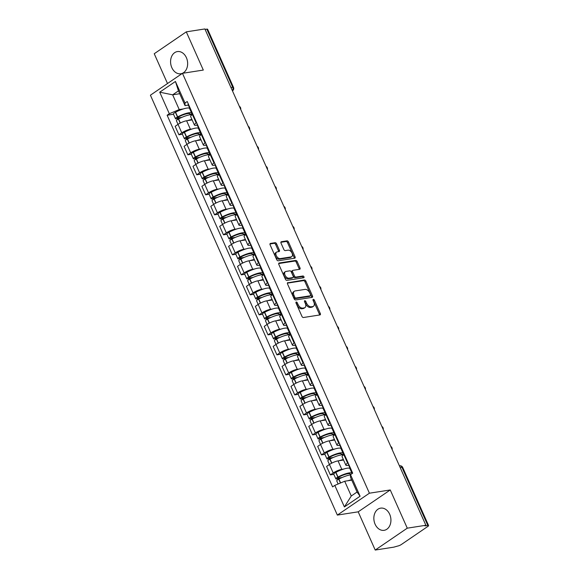 <?xml version="1.0" encoding="UTF-8"?>
<svg xmlns="http://www.w3.org/2000/svg" width="579" height="579" viewBox="0 0 579 579"><rect width="100%" height="100%" fill="white"/><g stroke="black" fill="none" stroke-linecap="round" stroke-linejoin="round"><path stroke-width="0.87" d="M296.26 302.035A0.992 0.615 55.7 0 0 296.093 302.1A0.992 0.615 55.7 0 0 296.014 303.02L301.963 316.395A1.411 0.876 55.7 0 0 303.447 317.509L319.955 314.933A1.411 0.876 55.7 0 0 320.194 314.838A1.411 0.876 55.7 0 0 320.317 313.529L314.361 300.154A0.992 0.615 55.7 0 0 313.326 299.372A0.992 0.615 55.7 0 0 313.159 299.437A0.992 0.615 55.7 0 0 313.073 300.356L313.847 302.086A4.523 2.794 55.7 0 1 313.456 306.277A4.523 2.794 55.7 0 1 312.703 306.573L311.328 306.79A4.523 2.794 55.7 0 1 306.595 303.215L305.828 301.485A0.992 0.615 55.7 0 0 304.793 300.704A0.992 0.615 55.7 0 0 304.626 300.769A0.992 0.615 55.7 0 0 304.54 301.688L305.314 303.418A4.523 2.794 55.7 0 1 304.93 307.608A4.523 2.794 55.7 0 1 304.17 307.905L302.795 308.115A4.523 2.794 55.7 0 1 298.069 304.547L297.295 302.817A0.992 0.615 55.7 0 0 296.26 302.035M171.825 67.642A11.233 8.468 -98.9 0 0 180.843 73.765A11.233 8.468 -98.9 0 0 186.402 57.69A11.233 8.468 -98.9 0 0 177.384 51.574A11.233 8.468 -98.9 0 0 171.825 67.642M375.098 524.205A11.233 8.468 -98.9 0 0 384.123 530.328A11.233 8.468 -98.9 0 0 389.681 514.261A11.233 8.468 -98.9 0 0 380.656 508.138A11.233 8.468 -98.9 0 0 375.098 524.205M276.574 243.817A1.411 0.876 55.7 0 0 275.09 242.702L270.458 243.426A1.411 0.876 55.7 0 0 270.227 243.52A1.411 0.876 55.7 0 0 270.103 244.83L276.719 259.682A1.411 0.876 55.7 0 0 278.195 260.796L294.711 258.22A1.411 0.876 55.7 0 0 294.943 258.133A1.411 0.876 55.7 0 0 295.066 256.823L288.451 241.964A1.411 0.876 55.7 0 0 286.974 240.85L281.38 241.725A1.411 0.876 55.7 0 0 281.141 241.812A1.411 0.876 55.7 0 0 281.018 243.122L283.848 249.484A1.411 0.876 55.7 0 0 285.331 250.598L288.103 250.164A3.778 2.338 55.7 0 1 291.816 252.676A3.778 2.338 55.7 0 1 291.736 256.656A3.778 2.338 55.7 0 1 291.099 256.902L280.229 258.596A3.778 2.338 55.7 0 1 276.516 256.084A3.778 2.338 55.7 0 1 276.603 252.104A3.778 2.338 55.7 0 1 277.232 251.858L279.042 251.576A1.411 0.876 55.7 0 0 279.281 251.489A1.411 0.876 55.7 0 0 279.404 250.179L276.574 243.817L275.633 244.454A1.411 0.876 55.7 0 0 274.156 243.339L269.959 243.998M390.253 489.957L358.198 511.829L375.214 550.05L407.269 528.171L390.253 489.957L369.409 493.207L182.465 73.316L203.309 70.066L186.293 31.852L204.886 28.95L425.869 525.269L424.928 525.906L427.83 525.457L401.964 467.362A2.881 2.171 -98.9 0 0 399.648 465.791L399.401 465.827M407.269 528.171L425.869 525.269M287.893 282.574A1.411 0.876 55.7 0 0 287.654 282.668A1.411 0.876 55.7 0 0 287.531 283.978L294.146 298.829A1.411 0.876 55.7 0 0 295.623 299.951L312.139 297.374A1.411 0.876 55.7 0 0 312.378 297.28A1.411 0.876 55.7 0 0 312.494 295.97L305.878 281.119A1.411 0.876 55.7 0 0 304.402 279.997L287.481 282.856M285.433 279.259L278.817 264.4A1.411 0.876 55.7 0 1 278.94 263.09A1.411 0.876 55.7 0 1 279.172 263.004L295.688 260.427A1.411 0.876 55.7 0 1 297.165 261.542L299.994 267.896A1.411 0.876 55.7 0 1 299.879 269.206A1.411 0.876 55.7 0 1 299.64 269.3L292.945 270.342A1.411 0.876 55.7 0 0 292.706 270.436A1.411 0.876 55.7 0 0 292.583 271.746L294.465 275.966A1.411 0.876 55.7 0 0 295.941 277.08L302.911 275.995A0.992 0.615 55.7 0 1 303.888 276.646A0.992 0.615 55.7 0 1 303.866 277.688A0.992 0.615 55.7 0 1 303.7 277.754L286.909 280.374A1.411 0.876 55.7 0 1 285.433 279.259M375.214 550.05L393.814 547.148L397.643 546.062A2.881 0.637 156 0 0 401.385 544.492L427.83 526.441A2.881 0.637 156 0 0 428.59 525.558A2.881 0.637 156 0 0 427.83 525.457M358.198 511.829L337.354 515.086L150.41 95.195L182.465 73.316M186.293 31.852L154.238 53.731L167.505 83.528M205.096 29.413L206.855 29.138A2.881 0.637 -24 0 1 207.615 29.239L233.482 87.335A2.881 0.637 156 0 0 232.715 87.234L206.855 29.138M348.696 465.219L347.603 465.393A6.622 1.469 -24 0 1 345.851 465.147A6.622 1.469 -24 0 1 347.603 463.128L348.073 462.802M343.564 460.016L338.042 460.884A6.622 1.469 156 0 0 329.444 464.488L333.207 472.949A6.622 1.469 -24 0 1 341.805 469.345L343.665 469.055M349.246 468.187L349.962 468.071M333.207 472.949L330.363 474.896L333.837 474.353M344.31 454.341L343.832 454.66A6.622 1.469 156 0 0 342.08 456.686L345.851 465.147M329.444 464.488L326.592 466.428L330.363 474.896M339.786 445.215L338.693 445.381A6.622 1.469 -24 0 1 336.942 445.142A6.622 1.469 -24 0 1 338.693 443.123L339.171 442.797M324.928 454.349L321.454 454.891L324.305 452.944A6.622 1.469 -24 0 1 332.903 449.34L334.756 449.051M340.336 448.182L341.053 448.066M335.4 434.33L334.923 434.655A6.622 1.469 156 0 0 333.171 436.682L336.942 445.142M334.655 440.011L329.133 440.872A6.622 1.469 156 0 0 320.534 444.477L317.683 446.423L321.454 454.891M330.877 425.21L329.784 425.377A6.622 1.469 -24 0 1 328.032 425.138A6.622 1.469 -24 0 1 329.784 423.111L330.262 422.793M316.025 434.337L312.544 434.88L315.396 432.94A6.622 1.469 -24 0 1 323.994 429.329L325.847 429.039M331.427 428.171L332.151 428.062M326.491 414.325L326.02 414.651A6.622 1.469 156 0 0 324.269 416.67L328.032 425.138M325.753 420.007L320.223 420.868A6.622 1.469 156 0 0 311.625 424.472L308.773 426.419L312.544 434.88M321.967 405.199L320.882 405.372A6.622 1.469 -24 0 1 319.13 405.134A6.622 1.469 -24 0 1 320.882 403.107L321.352 402.781M307.116 414.332L303.635 414.875L306.486 412.928A6.622 1.469 -24 0 1 315.085 409.324L316.937 409.035M322.517 408.166L323.241 408.05M317.582 394.321L317.111 394.639A6.622 1.469 156 0 0 315.36 396.666L319.13 405.134M316.843 400.002L311.314 400.863A6.622 1.469 156 0 0 302.716 404.468L299.871 406.407L303.635 414.875M313.065 385.194L311.972 385.361A6.622 1.469 -24 0 1 310.221 385.122A6.622 1.469 -24 0 1 311.972 383.103L312.443 382.777M298.207 394.328L294.733 394.871L297.577 392.924A6.622 1.469 -24 0 1 306.175 389.32L308.035 389.03M313.615 388.162L314.332 388.046M308.679 374.309L308.202 374.635A6.622 1.469 156 0 0 306.45 376.661L310.221 385.122M307.934 379.99L302.412 380.852A6.622 1.469 156 0 0 293.814 384.456L290.962 386.403L294.733 394.871M304.156 365.19L303.063 365.356A6.622 1.469 -24 0 1 301.312 365.117A6.622 1.469 -24 0 1 303.063 363.091L303.534 362.772M289.297 374.316L285.823 374.859L288.675 372.919A6.622 1.469 -24 0 1 297.273 369.315L299.126 369.026M304.706 368.15L305.423 368.041M299.77 354.305L299.292 354.63A6.622 1.469 156 0 0 297.541 356.65L301.312 365.117M299.025 359.986L293.502 360.847A6.622 1.469 156 0 0 284.904 364.452L282.053 366.398L285.823 374.859M295.247 345.178L294.154 345.352A6.622 1.469 -24 0 1 292.402 345.113A6.622 1.469 -24 0 1 294.154 343.086L294.631 342.761M280.395 354.312L276.914 354.855L279.766 352.908A6.622 1.469 -24 0 1 288.364 349.303L290.217 349.014M295.797 348.145L296.52 348.03M290.861 334.3L290.39 334.626A6.622 1.469 156 0 0 288.639 336.645L292.402 345.113M290.122 339.982L284.593 340.843A6.622 1.469 156 0 0 275.995 344.447L273.143 346.394L276.914 354.855M286.337 325.174L285.252 325.34A6.622 1.469 -24 0 1 283.5 325.101A6.622 1.469 -24 0 1 285.252 323.082L285.722 322.756M271.486 334.307L268.005 334.85L270.856 332.903A6.622 1.469 -24 0 1 279.454 329.299L281.307 329.01M286.887 328.141L287.611 328.025M281.951 314.296L281.481 314.614A6.622 1.469 156 0 0 279.729 316.641L283.5 325.101M281.213 319.97L275.684 320.831A6.622 1.469 156 0 0 267.085 324.435L264.241 326.382L268.005 334.85M277.435 305.169L276.342 305.336A6.622 1.469 -24 0 1 274.591 305.097A6.622 1.469 -24 0 1 276.342 303.07L276.813 302.752M262.577 314.296L259.103 314.838L261.947 312.899A6.622 1.469 -24 0 1 270.545 309.295L272.405 309.005M277.985 308.129L278.702 308.021M273.049 294.284L272.571 294.61A6.622 1.469 156 0 0 270.82 296.629L274.591 305.097M272.304 299.965L266.781 300.827A6.622 1.469 156 0 0 258.183 304.431L255.332 306.378L259.103 314.838M268.526 285.158L267.433 285.331A6.622 1.469 -24 0 1 265.681 285.092A6.622 1.469 -24 0 1 267.433 283.066L267.903 282.74M253.667 294.291L250.193 294.834L253.045 292.887A6.622 1.469 -24 0 1 261.643 289.283L263.496 288.993M269.076 288.125L269.792 288.016M264.14 274.28L263.662 274.605A6.622 1.469 156 0 0 261.911 276.624L265.681 285.092M263.394 279.961L257.872 280.822A6.622 1.469 156 0 0 249.274 284.427L246.422 286.373L250.193 294.834M259.616 265.153L258.524 265.327A6.622 1.469 -24 0 1 256.772 265.081A6.622 1.469 -24 0 1 258.524 263.061L259.001 262.736M244.765 274.287L241.284 274.83L244.135 272.883A6.622 1.469 -24 0 1 252.733 269.278L254.586 268.989M260.166 268.12L260.89 268.005M255.23 254.275L254.76 254.594A6.622 1.469 156 0 0 253.009 256.62L256.772 265.081M254.492 259.949L248.963 260.811A6.622 1.469 156 0 0 240.365 264.415L237.513 266.362L241.284 274.83M250.707 245.149L249.621 245.315A6.622 1.469 -24 0 1 247.87 245.076A6.622 1.469 -24 0 1 249.614 243.05L250.092 242.731M235.856 254.275L232.374 254.818L235.226 252.878A6.622 1.469 -24 0 1 243.824 249.274L245.677 248.984M251.257 248.109L251.981 248M246.321 234.263L245.851 234.589A6.622 1.469 156 0 0 244.099 236.608L247.87 245.076M245.583 239.945L240.053 240.806A6.622 1.469 156 0 0 231.455 244.41L228.611 246.357L232.374 254.818M241.805 225.137L240.712 225.311A6.622 1.469 -24 0 1 238.961 225.072A6.622 1.469 -24 0 1 240.712 223.045L241.182 222.72M226.946 234.271L223.465 234.813L226.317 232.867A6.622 1.469 -24 0 1 234.915 229.262L236.775 228.973M242.355 228.104L243.071 227.996M237.419 214.259L236.941 214.585A6.622 1.469 156 0 0 235.19 216.604L238.961 225.072M236.673 219.94L231.151 220.802A6.622 1.469 156 0 0 222.553 224.406L219.702 226.353L223.465 234.813M232.896 205.132L231.803 205.306A6.622 1.469 -24 0 1 230.051 205.06A6.622 1.469 -24 0 1 231.803 203.041L232.273 202.715M218.037 214.266L214.563 214.809L217.414 212.862A6.622 1.469 -24 0 1 226.013 209.258L227.865 208.968M233.446 208.1L234.162 207.984M228.51 194.254L228.032 194.573A6.622 1.469 156 0 0 226.28 196.599L230.051 205.06M227.764 199.929L222.242 200.79A6.622 1.469 156 0 0 213.644 204.394L210.792 206.341L214.563 214.809M223.986 185.128L222.893 185.294A6.622 1.469 -24 0 1 221.142 185.056A6.622 1.469 -24 0 1 222.893 183.029L223.371 182.711M209.135 194.262L205.654 194.797L208.505 192.858A6.622 1.469 -24 0 1 217.103 189.253L218.956 188.964M224.536 188.088L225.26 187.98M219.6 174.243L219.13 174.569A6.622 1.469 156 0 0 217.378 176.595L221.142 185.056M218.862 179.924L213.333 180.786A6.622 1.469 156 0 0 204.734 184.39L201.883 186.337L205.654 194.797M215.077 165.116L213.991 165.29A6.622 1.469 -24 0 1 212.24 165.051A6.622 1.469 -24 0 1 213.984 163.025L214.462 162.699M200.225 174.25L196.744 174.793L199.596 172.846A6.622 1.469 -24 0 1 208.194 169.242L210.047 168.952M215.627 168.084L216.351 167.975M210.691 154.238L210.22 154.564A6.622 1.469 156 0 0 208.469 156.583L212.24 165.051M209.953 159.92L204.423 160.781A6.622 1.469 156 0 0 195.825 164.385L192.981 166.332L196.744 174.793M206.175 145.112L205.082 145.286A6.622 1.469 -24 0 1 203.33 145.04A6.622 1.469 -24 0 1 205.082 143.02L205.552 142.695M191.316 154.246L187.835 154.788L190.686 152.842A6.622 1.469 -24 0 1 199.285 149.237L201.145 148.948M206.717 148.079L207.441 147.963M201.782 134.234L201.311 134.552A6.622 1.469 156 0 0 199.56 136.579L203.33 145.04M201.043 139.908L195.521 140.769A6.622 1.469 156 0 0 186.923 144.381L184.071 146.321L187.835 154.788M197.265 125.107L196.172 125.274A6.622 1.469 -24 0 1 194.421 125.035A6.622 1.469 -24 0 1 196.172 123.016L196.643 122.69M182.407 134.241L178.933 134.784L181.784 132.837A6.622 1.469 -24 0 1 190.382 129.233L192.235 128.943M197.815 128.068L198.532 127.959M192.879 114.222L192.402 114.548A6.622 1.469 156 0 0 190.65 116.574L194.421 125.035M192.134 119.904L186.612 120.765A6.622 1.469 156 0 0 178.014 124.369L175.162 126.316L178.933 134.784M351.764 480.136L344.7 481.236L351.272 495.986L357.062 492.034L350.498 477.284L350.498 474.671L352.691 473.173L187.22 101.513L185.019 103.011L185.019 105.617L178.455 90.874L172.665 94.826L179.229 109.576L183.326 108.932M350.498 474.671L360.087 496.217L344.389 506.936L334.8 485.39L344.7 481.236M179.229 109.576L169.321 113.73L167.128 115.228L332.599 486.888L334.8 485.39M169.321 113.73L159.732 92.184L175.43 81.465L185.019 103.011M369.409 493.207L337.354 515.086M179.729 93.726L172.665 94.826L159.732 92.184M188.356 105.096L185.019 105.617M188.906 108.063L189.63 107.955M173.505 114.229L167.128 115.228M360.087 496.217L357.062 492.034M344.389 506.936L351.272 495.986M178.455 90.874L175.43 81.465M295.97 302.926A0.992 0.615 55.7 0 1 296.361 303.454L297.128 305.184A4.523 2.794 55.7 0 0 301.862 308.759L302.795 308.115M304.93 307.608L303.989 308.245A4.523 2.794 55.7 0 1 303.237 308.542L301.862 308.759M313.456 306.277L312.522 306.921A4.523 2.794 55.7 0 1 311.77 307.21L310.395 307.427A4.523 2.794 55.7 0 1 305.661 303.852L304.894 302.122A0.992 0.615 55.7 0 0 304.503 301.594M319.528 314.998A1.411 0.876 55.7 0 0 319.376 314.165L313.427 300.791A0.992 0.615 55.7 0 0 313.036 300.262M311.705 297.44A1.411 0.876 55.7 0 0 311.56 296.607L304.945 281.756A1.411 0.876 55.7 0 0 303.468 280.641L287.387 283.145M294.812 297.244A0.992 0.615 55.7 0 0 295.847 298.026L310.344 295.768A0.992 0.615 55.7 0 0 310.51 295.703A0.992 0.615 55.7 0 0 310.597 294.783L309.779 292.96A4.523 2.794 55.7 0 0 305.053 289.391L295.145 290.933A4.523 2.794 55.7 0 0 294.385 291.23A4.523 2.794 55.7 0 0 294.002 295.42L294.812 297.244L293.879 297.881A0.992 0.615 55.7 0 0 294.914 298.663L295.847 298.026M309.693 296.209A0.992 0.615 55.7 0 1 309.577 296.339A0.992 0.615 55.7 0 1 309.41 296.405L294.914 298.663M294.385 291.23L293.452 291.867A4.523 2.794 55.7 0 0 293.068 296.057L294.002 295.42M293.879 297.881L293.068 296.057M278.673 263.568L294.754 261.064L295.688 260.427M299.213 269.365A1.411 0.876 55.7 0 0 299.061 268.533L296.231 262.178A1.411 0.876 55.7 0 0 294.754 261.064M292.011 270.979A1.411 0.876 55.7 0 0 291.773 271.073A1.411 0.876 55.7 0 0 291.65 272.383L293.531 276.603A1.411 0.876 55.7 0 0 295.008 277.717L301.977 276.632L302.911 275.995M303.121 277.84A0.992 0.615 55.7 0 0 301.977 276.632M285.99 271.428A3.778 2.338 55.7 0 0 285.36 271.674A3.778 2.338 55.7 0 0 285.281 275.655A3.778 2.338 55.7 0 0 288.993 278.166L292.822 277.565A1.411 0.876 55.7 0 0 293.061 277.471A1.411 0.876 55.7 0 0 293.177 276.161L291.302 271.949A1.411 0.876 55.7 0 0 289.826 270.827L285.99 271.428M285.36 271.674L284.427 272.311A3.778 2.338 55.7 0 0 284.34 276.292A3.778 2.338 55.7 0 0 288.06 278.803L288.993 278.166M292.294 277.927A1.411 0.876 55.7 0 1 292.127 278.115A1.411 0.876 55.7 0 1 291.888 278.202L288.06 278.803M278.615 251.648A1.411 0.876 55.7 0 0 278.463 250.816L275.633 244.454M276.603 252.104L275.669 252.741A3.778 2.338 55.7 0 0 275.582 256.721A3.778 2.338 55.7 0 0 279.295 259.233L280.229 258.596M291.736 256.656L290.803 257.293A3.778 2.338 55.7 0 1 290.166 257.539L279.295 259.233M294.277 258.292A1.411 0.876 55.7 0 0 294.132 257.46L287.517 242.601A1.411 0.876 55.7 0 0 286.04 241.486L280.873 242.297M342.175 477.487L338.013 478.138A1.766 0.391 -24 0 1 337.543 478.073A1.766 0.391 -24 0 1 338.505 477.234L338.679 477.139A9.069 2.012 -24 0 1 347.892 473.745A9.069 2.012 -24 0 1 350.295 474.071A9.069 2.012 -24 0 1 350.309 474.447L350.983 474.346M352.198 473.513L352.046 473.535A10.943 2.425 156 0 0 352.003 473.311L349.919 468.628A10.943 2.425 156 0 0 347.024 468.23A10.943 2.425 156 0 0 335.914 472.334L335.74 472.428A3.633 0.803 156 0 0 333.75 474.15L335.834 478.833A3.633 0.803 156 0 0 336.797 478.963L340.112 478.449M352.003 473.311A10.943 2.425 156 0 0 349.108 472.913A10.943 2.425 156 0 0 337.998 477.016L337.825 477.11A3.633 0.803 156 0 0 335.834 478.833M338.129 483.993L336.746 480.888A3.633 0.803 -24 0 1 338.737 479.159L338.91 479.065A10.943 2.425 -24 0 1 350.02 474.961A10.943 2.425 -24 0 1 350.498 474.896M351.591 479.738A10.943 2.425 156 0 0 347.943 480.736M352.343 473.419L351.518 471.567A10.943 2.425 -24 0 1 351.634 470.792M350.715 468.737A10.943 2.425 156 0 0 350.606 469.518A10.943 2.425 156 0 0 351.258 469.953M348.63 464.061A10.943 2.425 156 0 0 348.522 464.836L350.606 469.518M350.02 473.81L350.309 474.447M333.265 457.482L329.104 458.134A1.766 0.391 -24 0 1 328.633 458.069A1.766 0.391 -24 0 1 329.603 457.229L329.777 457.135A9.069 2.012 -24 0 1 338.983 453.733A9.069 2.012 -24 0 1 341.386 454.066A9.069 2.012 -24 0 1 341.4 454.443L343.731 454.081M343.463 453.48L343.144 453.531A10.943 2.425 156 0 0 343.094 453.306L341.009 448.624A10.943 2.425 156 0 0 338.114 448.226A10.943 2.425 156 0 0 327.005 452.329L326.831 452.423A3.633 0.803 156 0 0 324.841 454.146L326.925 458.829A3.633 0.803 156 0 0 327.888 458.959L331.202 458.445M343.094 453.306A10.943 2.425 156 0 0 340.199 452.908A10.943 2.425 156 0 0 329.089 457.012L328.915 457.099A3.633 0.803 156 0 0 326.925 458.829M329.444 464.481L327.837 460.877A3.633 0.803 -24 0 1 329.827 459.154L330.001 459.06A10.943 2.425 -24 0 1 341.111 454.956A10.943 2.425 -24 0 1 343.441 454.942M343.383 459.61A10.943 2.425 156 0 0 343.195 459.639A10.943 2.425 156 0 0 339.033 460.725M343.955 454.58L342.609 451.562A10.943 2.425 -24 0 1 342.725 450.788M341.813 448.732A10.943 2.425 156 0 0 341.697 449.514A10.943 2.425 156 0 0 342.348 449.948M339.728 444.05A10.943 2.425 156 0 0 339.612 444.831L341.697 449.514M341.118 453.798L341.4 454.443M324.356 437.478L320.194 438.122A1.766 0.391 -24 0 1 319.731 438.057A1.766 0.391 -24 0 1 320.694 437.225L320.867 437.131A9.069 2.012 -24 0 1 330.081 433.729A9.069 2.012 -24 0 1 332.476 434.055A9.069 2.012 -24 0 1 332.491 434.431L334.821 434.069M334.561 433.476L334.235 433.526A10.943 2.425 156 0 0 334.184 433.295L332.1 428.612A10.943 2.425 156 0 0 329.205 428.221A10.943 2.425 156 0 0 318.095 432.318L317.922 432.412A3.633 0.803 156 0 0 315.931 434.141L318.016 438.824A3.633 0.803 156 0 0 318.978 438.954L322.3 438.433M334.184 433.295A10.943 2.425 156 0 0 331.289 432.897A10.943 2.425 156 0 0 320.18 437L320.006 437.094A3.633 0.803 156 0 0 318.016 438.824M324.305 452.944L318.935 440.872A3.633 0.803 -24 0 1 320.918 439.15L321.092 439.056A10.943 2.425 -24 0 1 332.208 434.952A10.943 2.425 -24 0 1 334.532 434.938M334.474 439.606A10.943 2.425 156 0 0 334.293 439.635A10.943 2.425 156 0 0 330.124 440.72M335.046 434.576L333.707 431.558A10.943 2.425 -24 0 1 333.815 430.776M332.903 428.728A10.943 2.425 156 0 0 332.787 429.502A10.943 2.425 156 0 0 333.446 429.944M330.819 424.045A10.943 2.425 156 0 0 330.703 424.82L332.787 429.502M332.208 433.794L332.491 434.431M315.446 417.466L311.285 418.118A1.766 0.391 -24 0 1 310.822 418.052A1.766 0.391 -24 0 1 311.784 417.213L311.958 417.126A9.069 2.012 -24 0 1 321.171 413.724A9.069 2.012 -24 0 1 323.567 414.05A9.069 2.012 -24 0 1 323.581 414.426L325.919 414.065M325.651 413.464L325.326 413.515A10.943 2.425 156 0 0 325.282 413.29L323.198 408.608A10.943 2.425 156 0 0 320.303 408.209A10.943 2.425 156 0 0 309.193 412.313L309.012 412.407A3.633 0.803 156 0 0 307.029 414.13L309.114 418.812A3.633 0.803 156 0 0 310.069 418.943L313.391 418.429M325.282 413.29A10.943 2.425 156 0 0 322.387 412.892A10.943 2.425 156 0 0 311.27 416.996L311.097 417.09A3.633 0.803 156 0 0 309.114 418.812M311.632 424.472L310.026 420.868A3.633 0.803 -24 0 1 312.016 419.138L312.19 419.044A10.943 2.425 -24 0 1 323.299 414.948A10.943 2.425 -24 0 1 325.622 414.926M325.572 419.594A10.943 2.425 156 0 0 325.384 419.623A10.943 2.425 156 0 0 321.215 420.716M326.136 414.564L324.797 411.546A10.943 2.425 -24 0 1 324.906 410.772M323.994 408.716A10.943 2.425 156 0 0 323.885 409.498A10.943 2.425 156 0 0 324.537 409.932M321.91 404.041A10.943 2.425 156 0 0 321.801 404.815L323.885 409.498M323.299 413.79L323.581 414.426M306.544 397.462L302.383 398.113A1.766 0.391 -24 0 1 301.912 398.048A1.766 0.391 -24 0 1 302.875 397.208L303.049 397.114A9.069 2.012 -24 0 1 312.262 393.713A9.069 2.012 -24 0 1 314.665 394.046A9.069 2.012 -24 0 1 314.679 394.422L317.01 394.06M316.742 393.459L316.416 393.51A10.943 2.425 156 0 0 316.373 393.286L314.288 388.603A10.943 2.425 156 0 0 311.393 388.205A10.943 2.425 156 0 0 300.284 392.309L300.11 392.403A3.633 0.803 156 0 0 298.12 394.125L300.204 398.808A3.633 0.803 156 0 0 301.167 398.938L304.482 398.424M316.373 393.286A10.943 2.425 156 0 0 313.478 392.888A10.943 2.425 156 0 0 302.368 396.991L302.195 397.078A3.633 0.803 156 0 0 300.204 398.808M306.486 412.928L301.116 400.856A3.633 0.803 -24 0 1 303.106 399.134L303.28 399.04A10.943 2.425 -24 0 1 314.39 394.936A10.943 2.425 -24 0 1 316.72 394.921M316.662 399.59A10.943 2.425 156 0 0 316.474 399.619A10.943 2.425 156 0 0 312.313 400.704M317.234 394.56L315.888 391.542A10.943 2.425 -24 0 1 316.004 390.767M315.085 388.712A10.943 2.425 156 0 0 314.976 389.493A10.943 2.425 156 0 0 315.627 389.928M313 384.029A10.943 2.425 156 0 0 312.892 384.811L314.976 389.493M314.39 393.778L314.679 394.422M297.635 377.457L293.473 378.101A1.766 0.391 -24 0 1 293.003 378.036A1.766 0.391 -24 0 1 293.973 377.204L294.146 377.11A9.069 2.012 -24 0 1 303.353 373.708A9.069 2.012 -24 0 1 305.755 374.034A9.069 2.012 -24 0 1 305.77 374.418L308.1 374.048M307.833 373.455L307.514 373.506A10.943 2.425 156 0 0 307.463 373.274L305.379 368.591A10.943 2.425 156 0 0 302.484 368.201A10.943 2.425 156 0 0 291.375 372.304L291.201 372.391A3.633 0.803 156 0 0 289.211 374.121L291.295 378.804A3.633 0.803 156 0 0 292.257 378.934L295.572 378.413M307.463 373.274A10.943 2.425 156 0 0 304.568 372.876A10.943 2.425 156 0 0 293.459 376.98L293.285 377.074A3.633 0.803 156 0 0 291.295 378.804M297.577 392.924L292.207 380.852A3.633 0.803 -24 0 1 294.197 379.129L294.371 379.035A10.943 2.425 -24 0 1 305.48 374.931A10.943 2.425 -24 0 1 307.811 374.917M307.753 379.585A10.943 2.425 156 0 0 307.565 379.614A10.943 2.425 156 0 0 303.403 380.7M308.325 374.555L306.979 371.537A10.943 2.425 -24 0 1 307.094 370.755M306.182 368.707A10.943 2.425 156 0 0 306.067 369.482A10.943 2.425 156 0 0 306.718 369.923M304.098 364.025A10.943 2.425 156 0 0 303.982 364.806L306.067 369.482M305.488 373.773L305.77 374.418M288.726 357.446L284.564 358.097A1.766 0.391 -24 0 1 284.101 358.032A1.766 0.391 -24 0 1 285.063 357.192L285.237 357.105A9.069 2.012 -24 0 1 294.45 353.704A9.069 2.012 -24 0 1 296.846 354.03A9.069 2.012 -24 0 1 296.861 354.406L299.191 354.044M298.93 353.443L298.605 353.494A10.943 2.425 156 0 0 298.554 353.27L296.47 348.587A10.943 2.425 156 0 0 293.575 348.189A10.943 2.425 156 0 0 282.465 352.293L282.291 352.387A3.633 0.803 156 0 0 280.301 354.116L282.386 358.792A3.633 0.803 156 0 0 283.348 358.929L286.67 358.408M298.554 353.27A10.943 2.425 156 0 0 295.659 352.872A10.943 2.425 156 0 0 284.55 356.975L284.376 357.069A3.633 0.803 156 0 0 282.386 358.792M288.675 372.919L283.305 360.847A3.633 0.803 -24 0 1 285.288 359.118L285.461 359.031A10.943 2.425 -24 0 1 296.578 354.927A10.943 2.425 -24 0 1 298.902 354.905M298.844 359.581A10.943 2.425 156 0 0 298.663 359.602A10.943 2.425 156 0 0 294.494 360.695M299.415 354.543L298.076 351.533A10.943 2.425 -24 0 1 298.185 350.751M297.273 348.703A10.943 2.425 156 0 0 297.157 349.477A10.943 2.425 156 0 0 297.816 349.911M295.189 344.02A10.943 2.425 156 0 0 295.073 344.794L297.157 349.477M296.578 353.769L296.861 354.406M279.816 337.441L275.655 338.093A1.766 0.391 -24 0 1 275.191 338.027A1.766 0.391 -24 0 1 276.154 337.188L276.328 337.094A9.069 2.012 -24 0 1 285.541 333.692A9.069 2.012 -24 0 1 287.937 334.025A9.069 2.012 -24 0 1 287.951 334.401L290.289 334.04M290.021 333.439L289.695 333.49A10.943 2.425 156 0 0 289.645 333.265L287.568 328.582A10.943 2.425 156 0 0 284.673 328.184A10.943 2.425 156 0 0 273.563 332.288L273.382 332.382A3.633 0.803 156 0 0 271.399 334.105L273.483 338.787A3.633 0.803 156 0 0 274.439 338.918L277.761 338.404M289.645 333.265A10.943 2.425 156 0 0 286.757 332.867A10.943 2.425 156 0 0 275.64 336.971L275.466 337.065A3.633 0.803 156 0 0 273.483 338.787M279.766 352.908L274.395 340.836A3.633 0.803 -24 0 1 276.386 339.113L276.559 339.019A10.943 2.425 -24 0 1 287.669 334.915A10.943 2.425 -24 0 1 289.992 334.901M289.941 339.569A10.943 2.425 156 0 0 289.753 339.598A10.943 2.425 156 0 0 285.585 340.684M290.506 334.539L289.167 331.521A10.943 2.425 -24 0 1 289.276 330.747M288.364 328.691A10.943 2.425 156 0 0 288.255 329.473A10.943 2.425 156 0 0 288.907 329.907M286.279 324.008A10.943 2.425 156 0 0 286.171 324.79L288.255 329.473M287.669 333.757L287.951 334.401M270.914 317.437L266.753 318.081A1.766 0.391 -24 0 1 266.282 318.016A1.766 0.391 -24 0 1 267.245 317.183L267.418 317.089A9.069 2.012 -24 0 1 276.632 313.688A9.069 2.012 -24 0 1 279.027 314.013A9.069 2.012 -24 0 1 279.049 314.397L281.38 314.028M281.112 313.434L280.786 313.485A10.943 2.425 156 0 0 280.743 313.253L278.658 308.578A10.943 2.425 156 0 0 275.763 308.18A10.943 2.425 156 0 0 264.654 312.284L264.48 312.37A3.633 0.803 156 0 0 262.49 314.1L264.574 318.783A3.633 0.803 156 0 0 265.537 318.913L268.851 318.392M280.743 313.253A10.943 2.425 156 0 0 277.848 312.855A10.943 2.425 156 0 0 266.738 316.959L266.564 317.053A3.633 0.803 156 0 0 264.574 318.783M270.856 332.903L265.486 320.831A3.633 0.803 -24 0 1 267.476 319.109L267.65 319.015A10.943 2.425 -24 0 1 278.76 314.911A10.943 2.425 -24 0 1 281.09 314.896M281.032 319.565A10.943 2.425 156 0 0 280.844 319.594A10.943 2.425 156 0 0 276.682 320.679M281.604 314.535L280.258 311.516A10.943 2.425 -24 0 1 280.374 310.735M279.454 308.687A10.943 2.425 156 0 0 279.346 309.461A10.943 2.425 156 0 0 279.997 309.903M277.37 304.004A10.943 2.425 156 0 0 277.261 304.786L279.346 309.461M278.76 313.753L279.049 314.397M262.005 297.425L257.843 298.076A1.766 0.391 -24 0 1 257.373 298.011A1.766 0.391 -24 0 1 258.343 297.172L258.516 297.085A9.069 2.012 -24 0 1 267.722 293.683A9.069 2.012 -24 0 1 270.125 294.009A9.069 2.012 -24 0 1 270.14 294.385L272.47 294.023M272.202 293.423L271.884 293.473A10.943 2.425 156 0 0 271.833 293.249L269.749 288.566A10.943 2.425 156 0 0 266.854 288.168A10.943 2.425 156 0 0 255.744 292.272L255.571 292.366A3.633 0.803 156 0 0 253.58 294.096L255.665 298.771A3.633 0.803 156 0 0 256.627 298.909L259.942 298.388M271.833 293.249A10.943 2.425 156 0 0 268.938 292.851A10.943 2.425 156 0 0 257.829 296.955L257.655 297.049A3.633 0.803 156 0 0 255.665 298.771M261.947 312.899L256.577 300.827A3.633 0.803 -24 0 1 258.567 299.097L258.741 299.01A10.943 2.425 -24 0 1 269.85 294.906A10.943 2.425 -24 0 1 272.181 294.885M272.123 299.56A10.943 2.425 156 0 0 271.935 299.582A10.943 2.425 156 0 0 267.773 300.675M272.695 294.523L271.348 291.512A10.943 2.425 -24 0 1 271.464 290.73M270.552 288.682A10.943 2.425 156 0 0 270.436 289.457A10.943 2.425 156 0 0 271.088 289.891M268.468 284A10.943 2.425 156 0 0 268.352 284.774L270.436 289.457M269.857 293.748L270.14 294.385M253.095 277.421L248.934 278.072A1.766 0.391 -24 0 1 248.471 278.007A1.766 0.391 -24 0 1 249.433 277.167L249.607 277.073A9.069 2.012 -24 0 1 258.82 273.672A9.069 2.012 -24 0 1 261.216 274.005A9.069 2.012 -24 0 1 261.23 274.381L263.561 274.019M263.3 273.418L262.975 273.469A10.943 2.425 156 0 0 262.924 273.245L260.839 268.562A10.943 2.425 156 0 0 257.945 268.164A10.943 2.425 156 0 0 246.835 272.268L246.661 272.362A3.633 0.803 156 0 0 244.671 274.084L246.755 278.767A3.633 0.803 156 0 0 247.718 278.897L251.04 278.383M262.924 273.245A10.943 2.425 156 0 0 260.029 272.847A10.943 2.425 156 0 0 248.919 276.95L248.746 277.044A3.633 0.803 156 0 0 246.755 278.767M253.045 292.887L247.674 280.822A3.633 0.803 -24 0 1 249.658 279.092L249.831 278.998A10.943 2.425 -24 0 1 260.948 274.895A10.943 2.425 -24 0 1 263.271 274.88M263.213 279.548A10.943 2.425 156 0 0 263.032 279.577A10.943 2.425 156 0 0 258.864 280.663M263.785 274.518L262.446 271.5A10.943 2.425 -24 0 1 262.555 270.726M261.643 268.67A10.943 2.425 156 0 0 261.527 269.452A10.943 2.425 156 0 0 262.186 269.886M259.558 263.988A10.943 2.425 156 0 0 259.443 264.769L261.527 269.452M260.948 273.737L261.23 274.381M244.186 257.416L240.024 258.06A1.766 0.391 -24 0 1 239.561 258.002A1.766 0.391 -24 0 1 240.524 257.163L240.698 257.069A9.069 2.012 -24 0 1 249.911 253.667A9.069 2.012 -24 0 1 252.306 254A9.069 2.012 -24 0 1 252.321 254.376L254.659 254.007M254.391 253.414L254.065 253.464A10.943 2.425 156 0 0 254.015 253.233L251.937 248.557A10.943 2.425 156 0 0 249.042 248.159A10.943 2.425 156 0 0 237.933 252.263L237.752 252.35A3.633 0.803 156 0 0 235.769 254.08L237.853 258.762A3.633 0.803 156 0 0 238.809 258.893L242.131 258.372M254.015 253.233A10.943 2.425 156 0 0 251.127 252.835A10.943 2.425 156 0 0 240.01 256.938L239.836 257.033A3.633 0.803 156 0 0 237.853 258.762M244.135 272.883L238.765 260.811A3.633 0.803 -24 0 1 240.755 259.088L240.929 258.994A10.943 2.425 -24 0 1 252.039 254.89A10.943 2.425 -24 0 1 254.362 254.876M254.311 259.544A10.943 2.425 156 0 0 254.123 259.573A10.943 2.425 156 0 0 249.954 260.659M254.876 254.514L253.537 251.496A10.943 2.425 -24 0 1 253.645 250.714M252.733 248.666A10.943 2.425 156 0 0 252.625 249.44A10.943 2.425 156 0 0 253.276 249.882M250.649 243.983A10.943 2.425 156 0 0 250.541 244.765L252.625 249.44M252.039 253.732L252.321 254.376M235.277 237.404L231.122 238.056A1.766 0.391 -24 0 1 230.652 237.991A1.766 0.391 -24 0 1 231.614 237.158L231.788 237.064A9.069 2.012 -24 0 1 241.002 233.663A9.069 2.012 -24 0 1 243.397 233.988A9.069 2.012 -24 0 1 243.419 234.365L245.749 234.003M245.482 233.402L245.156 233.453A10.943 2.425 156 0 0 245.112 233.228L243.028 228.546A10.943 2.425 156 0 0 240.133 228.148A10.943 2.425 156 0 0 229.023 232.251L228.85 232.345A3.633 0.803 156 0 0 226.859 234.075L228.944 238.751A3.633 0.803 156 0 0 229.906 238.888L233.221 238.367M245.112 233.228A10.943 2.425 156 0 0 242.217 232.83A10.943 2.425 156 0 0 231.108 236.934L230.934 237.028A3.633 0.803 156 0 0 228.944 238.751M235.226 252.878L229.856 240.806A3.633 0.803 -24 0 1 231.846 239.076L232.02 238.989A10.943 2.425 -24 0 1 243.129 234.886A10.943 2.425 -24 0 1 245.46 234.864M245.402 239.54A10.943 2.425 156 0 0 245.214 239.561A10.943 2.425 156 0 0 241.052 240.654M245.974 234.502L244.627 231.491A10.943 2.425 -24 0 1 244.743 230.71M243.824 228.662A10.943 2.425 156 0 0 243.716 229.436A10.943 2.425 156 0 0 244.367 229.877M241.74 223.979A10.943 2.425 156 0 0 241.631 224.753L243.716 229.436M243.129 233.728L243.419 234.365M226.375 217.4L222.213 218.051A1.766 0.391 -24 0 1 221.743 217.986A1.766 0.391 -24 0 1 222.712 217.147L222.886 217.053A9.069 2.012 -24 0 1 232.092 213.651A9.069 2.012 -24 0 1 234.495 213.984A9.069 2.012 -24 0 1 234.509 214.36L236.84 213.998M236.572 213.398L236.254 213.448A10.943 2.425 156 0 0 236.203 213.224L234.119 208.541A10.943 2.425 156 0 0 231.224 208.143A10.943 2.425 156 0 0 220.114 212.247L219.94 212.341A3.633 0.803 156 0 0 217.95 214.064L220.034 218.746A3.633 0.803 156 0 0 220.997 218.876L224.312 218.363M236.203 213.224A10.943 2.425 156 0 0 233.308 212.826A10.943 2.425 156 0 0 222.198 216.93L222.025 217.024A3.633 0.803 156 0 0 220.034 218.746M226.317 232.867L220.946 220.802A3.633 0.803 -24 0 1 222.937 219.072L223.11 218.978A10.943 2.425 -24 0 1 234.22 214.874A10.943 2.425 -24 0 1 236.55 214.86M236.493 219.528A10.943 2.425 156 0 0 236.304 219.557A10.943 2.425 156 0 0 232.143 220.642M237.064 214.498L235.718 211.48A10.943 2.425 -24 0 1 235.834 210.705M234.922 208.65A10.943 2.425 156 0 0 234.806 209.432A10.943 2.425 156 0 0 235.458 209.866M232.838 203.967A10.943 2.425 156 0 0 232.722 204.749L234.806 209.432M234.22 213.716L234.509 214.36M217.465 197.396L213.304 198.04A1.766 0.391 -24 0 1 212.84 197.982A1.766 0.391 -24 0 1 213.803 197.142L213.977 197.048A9.069 2.012 -24 0 1 223.19 193.647A9.069 2.012 -24 0 1 225.586 193.979A9.069 2.012 -24 0 1 225.6 194.356L227.931 193.987M227.67 193.393L227.344 193.444A10.943 2.425 156 0 0 227.294 193.212L225.209 188.537A10.943 2.425 156 0 0 222.314 188.139A10.943 2.425 156 0 0 211.205 192.242L211.031 192.329A3.633 0.803 156 0 0 209.041 194.059L211.125 198.742A3.633 0.803 156 0 0 212.088 198.872L215.41 198.351M227.294 193.212A10.943 2.425 156 0 0 224.399 192.821A10.943 2.425 156 0 0 213.289 196.918L213.115 197.012A3.633 0.803 156 0 0 211.125 198.742M217.414 212.862L212.044 200.79A3.633 0.803 -24 0 1 214.027 199.067L214.201 198.973A10.943 2.425 -24 0 1 225.318 194.87A10.943 2.425 -24 0 1 227.641 194.855M227.583 199.523A10.943 2.425 156 0 0 227.402 199.552A10.943 2.425 156 0 0 223.233 200.638M228.155 194.493L226.816 191.475A10.943 2.425 -24 0 1 226.925 190.694M226.013 188.645A10.943 2.425 156 0 0 225.897 189.42A10.943 2.425 156 0 0 226.555 189.861M223.928 183.963A10.943 2.425 156 0 0 223.812 184.744L225.897 189.42M225.318 193.712L225.6 194.356M208.556 177.384L204.394 178.035A1.766 0.391 -24 0 1 203.931 177.97A1.766 0.391 -24 0 1 204.894 177.138L205.067 177.044A9.069 2.012 -24 0 1 214.281 173.642A9.069 2.012 -24 0 1 216.676 173.968A9.069 2.012 -24 0 1 216.691 174.344L219.028 173.982M218.761 173.382L218.435 173.432A10.943 2.425 156 0 0 218.384 173.208L216.3 168.525A10.943 2.425 156 0 0 213.412 168.127A10.943 2.425 156 0 0 202.295 172.231L202.122 172.325A3.633 0.803 156 0 0 200.139 174.055L202.223 178.73A3.633 0.803 156 0 0 203.178 178.868L206.5 178.346M218.384 173.208A10.943 2.425 156 0 0 215.497 172.81A10.943 2.425 156 0 0 204.38 176.913L204.206 177.008A3.633 0.803 156 0 0 202.223 178.73M208.505 192.858L203.135 180.786A3.633 0.803 -24 0 1 205.125 179.056L205.299 178.969A10.943 2.425 -24 0 1 216.408 174.865A10.943 2.425 -24 0 1 218.732 174.844M218.681 179.519A10.943 2.425 156 0 0 218.493 179.548A10.943 2.425 156 0 0 214.324 180.634M219.246 174.482L217.907 171.471A10.943 2.425 -24 0 1 218.015 170.689M217.103 168.641A10.943 2.425 156 0 0 216.995 169.415A10.943 2.425 156 0 0 217.646 169.857M215.019 163.958A10.943 2.425 156 0 0 214.91 164.733L216.995 169.415M216.408 173.707L216.691 174.344M199.646 157.379L195.485 158.031A1.766 0.391 -24 0 1 195.022 157.966A1.766 0.391 -24 0 1 195.984 157.126L196.158 157.032A9.069 2.012 -24 0 1 205.371 153.63A9.069 2.012 -24 0 1 207.767 153.963A9.069 2.012 -24 0 1 207.789 154.34L210.119 153.978M209.851 153.377L209.526 153.428A10.943 2.425 156 0 0 209.482 153.203L207.398 148.521A10.943 2.425 156 0 0 204.503 148.123A10.943 2.425 156 0 0 193.393 152.226L193.22 152.32A3.633 0.803 156 0 0 191.229 154.043L193.314 158.726A3.633 0.803 156 0 0 194.276 158.856L197.591 158.342M209.482 153.203A10.943 2.425 156 0 0 206.587 152.805A10.943 2.425 156 0 0 195.478 156.909L195.304 157.003A3.633 0.803 156 0 0 193.314 158.726M195.832 164.385L194.226 160.781A3.633 0.803 -24 0 1 196.216 159.051L196.39 158.957A10.943 2.425 -24 0 1 207.499 154.854A10.943 2.425 -24 0 1 209.83 154.839M209.772 159.507A10.943 2.425 156 0 0 209.584 159.536A10.943 2.425 156 0 0 205.422 160.622M210.343 154.477L208.997 151.459A10.943 2.425 -24 0 1 209.113 150.685M208.194 148.629A10.943 2.425 156 0 0 208.085 149.411A10.943 2.425 156 0 0 208.737 149.845M206.11 143.954A10.943 2.425 156 0 0 206.001 144.728L208.085 149.411M207.499 153.696L207.789 154.34M190.744 137.375L186.583 138.019A1.766 0.391 -24 0 1 186.112 137.961A1.766 0.391 -24 0 1 187.082 137.122L187.256 137.028A9.069 2.012 -24 0 1 196.462 133.626A9.069 2.012 -24 0 1 198.865 133.959A9.069 2.012 -24 0 1 198.879 134.335L201.21 133.966M200.942 133.373L200.624 133.423A10.943 2.425 156 0 0 200.573 133.192L198.488 128.516A10.943 2.425 156 0 0 195.593 128.118A10.943 2.425 156 0 0 184.484 132.222L184.31 132.316A3.633 0.803 156 0 0 182.32 134.038L184.404 138.721A3.633 0.803 156 0 0 185.367 138.851L188.682 138.338M200.573 133.192A10.943 2.425 156 0 0 197.678 132.801A10.943 2.425 156 0 0 186.568 136.897L186.395 136.991A3.633 0.803 156 0 0 184.404 138.721M190.686 152.842L185.316 140.769A3.633 0.803 -24 0 1 187.306 139.047L187.48 138.953A10.943 2.425 -24 0 1 198.59 134.849A10.943 2.425 -24 0 1 200.92 134.835M200.862 139.503A10.943 2.425 156 0 0 200.674 139.532A10.943 2.425 156 0 0 196.513 140.617M201.434 134.473L200.088 131.455A10.943 2.425 -24 0 1 200.204 130.68M199.292 128.625A10.943 2.425 156 0 0 199.176 129.399A10.943 2.425 156 0 0 199.827 129.841M197.207 123.942A10.943 2.425 156 0 0 197.092 124.724L199.176 129.399M198.59 133.691L198.879 134.335M181.835 117.363L177.673 118.015A1.766 0.391 -24 0 1 177.21 117.95A1.766 0.391 -24 0 1 178.173 117.117L178.346 117.023A9.069 2.012 -24 0 1 187.56 113.622A9.069 2.012 -24 0 1 189.955 113.947A9.069 2.012 -24 0 1 189.97 114.324L192.3 113.962M192.04 113.361L191.714 113.412A10.943 2.425 156 0 0 191.663 113.187L189.579 108.505A10.943 2.425 156 0 0 186.684 108.107A10.943 2.425 156 0 0 175.575 112.21L175.401 112.304A3.633 0.803 156 0 0 173.41 114.034L175.495 118.709A3.633 0.803 156 0 0 176.457 118.847L179.78 118.326M191.663 113.187A10.943 2.425 156 0 0 188.768 112.789A10.943 2.425 156 0 0 177.659 116.893L177.485 116.987A3.633 0.803 156 0 0 175.495 118.709M181.784 132.837L176.414 120.765A3.633 0.803 -24 0 1 178.397 119.042L178.571 118.948A10.943 2.425 -24 0 1 189.688 114.845A10.943 2.425 -24 0 1 192.011 114.823M191.953 119.498A10.943 2.425 156 0 0 191.772 119.527A10.943 2.425 156 0 0 187.603 120.613M192.525 114.461L191.186 111.45A10.943 2.425 -24 0 1 191.294 110.669M190.382 108.62A10.943 2.425 156 0 0 190.267 109.395A10.943 2.425 156 0 0 190.925 109.836M188.298 103.938A10.943 2.425 156 0 0 188.182 104.712L190.267 109.395M189.688 113.687L189.97 114.324M195.825 164.385L199.596 172.846M311.625 424.472L315.396 432.94M186.612 120.765L190.382 129.233M195.521 140.769L199.285 149.237M201.311 134.552L205.082 143.02M204.423 160.781L208.194 169.242M210.22 154.564L213.984 163.025M213.333 180.786L217.103 189.253M219.13 174.569L222.893 183.029M222.242 200.79L226.013 209.258M228.032 194.573L231.803 203.041M231.151 220.802L234.915 229.262M236.941 214.585L240.712 223.045M240.053 240.806L243.824 249.274M245.851 234.589L249.614 243.05M248.963 260.811L252.733 269.278M254.76 254.594L258.524 263.061M257.872 280.822L261.643 289.283M263.662 274.605L267.433 283.066M266.781 300.827L270.545 309.295M272.571 294.61L276.342 303.07M275.684 320.831L279.454 329.299M281.481 314.614L285.252 323.082M284.593 340.843L288.364 349.303M290.39 334.626L294.154 343.086M293.502 360.847L297.273 369.315M299.292 354.63L303.063 363.091M302.412 380.852L306.175 389.32M308.202 374.635L311.972 383.103M311.314 400.863L315.085 409.324M317.111 394.639L320.882 403.107M320.223 420.868L323.994 429.329M326.02 414.651L329.784 423.111M329.133 440.872L332.903 449.34M334.923 434.655L338.693 443.123M338.042 460.884L341.805 469.345M343.832 454.66L347.603 463.128M192.402 114.548L196.172 123.016M400.205 467.637L401.964 467.362A2.881 0.637 156 0 1 402.723 467.463A2.881 2.881 0 0 0 399.648 465.791M230.963 87.509L232.715 87.234A2.881 2.171 -98.9 0 1 232.389 90.715M232.476 90.889L232.469 90.889A2.881 1.78 -124.3 0 1 232.469 90.889A2.881 2.881 0 0 0 233.482 87.335M297.128 305.184L298.069 304.547M303.237 308.542L304.17 307.905M304.894 302.122L305.828 301.485M305.661 303.852L306.595 303.215M310.395 307.427L311.328 306.79M311.77 307.21L312.703 306.573M313.427 300.791L314.361 300.154M319.376 314.165L320.317 313.529M296.361 303.454L297.295 302.817M303.468 280.641L304.402 279.997M304.945 281.756L305.878 281.119M311.56 296.607L312.494 295.97M309.41 296.405L310.344 295.768M278.767 263.279L279.172 263.004M296.231 262.178L297.165 261.542M299.061 268.533L299.994 267.896M291.65 272.383L292.583 271.746M293.531 276.603L294.465 275.966M295.008 277.717L295.941 277.08M291.888 278.202L292.822 277.565M278.463 250.816L279.404 250.179M290.166 257.539L291.099 256.902M280.967 242L281.38 241.725M286.04 241.486L286.974 240.85M287.517 242.601L288.451 241.964M294.132 257.46L295.066 256.823M270.053 243.701L270.458 243.426M274.156 243.339L275.09 242.702M335.74 472.428L337.825 477.11M338.737 479.159L340.452 483.016M338.91 479.065L340.633 482.944M335.914 472.334L337.998 477.016M337.81 477.682L338.013 478.138M326.831 452.423L328.915 457.099M329.827 459.154L331.629 463.2M330.001 459.06L331.803 463.106M327.005 452.329L329.089 457.012M328.901 457.678L329.104 458.134M317.922 432.412L320.006 437.094M320.918 439.15L322.72 443.196M321.092 439.056L322.901 443.101M318.095 432.318L320.18 437M319.992 437.673L320.194 438.122M309.012 412.407L311.097 417.09M312.016 419.138L313.818 423.184M312.19 419.044L313.992 423.097M309.193 412.313L311.27 416.996M311.082 417.662L311.285 418.118M300.11 392.403L302.195 397.078M303.106 399.134L304.909 403.179M303.28 399.04L305.082 403.085M300.284 392.309L302.368 396.991M302.18 397.657L302.383 398.113M291.201 372.391L293.285 377.074M294.197 379.129L295.999 383.175M294.371 379.035L296.173 383.081M291.375 372.304L293.459 376.98M293.271 377.653L293.473 378.101M282.291 352.387L284.376 357.069M285.288 359.118L287.09 363.163M285.461 359.031L287.264 363.076M282.465 352.293L284.55 356.975M284.361 357.641L284.564 358.097M273.382 332.382L275.466 337.065M276.386 339.113L278.188 343.159M276.559 339.019L278.361 343.072M273.563 332.288L275.64 336.971M275.452 337.637L275.655 338.093M264.48 312.37L266.564 317.053M267.476 319.109L269.278 323.154M267.65 319.015L269.452 323.06M264.654 312.284L266.738 316.959M266.55 317.632L266.753 318.081M255.571 292.366L257.655 297.049M258.567 299.097L260.369 303.143M258.741 299.01L260.543 303.056M255.744 292.272L257.829 296.955M257.641 297.62L257.843 298.076M246.661 272.362L248.746 277.044M249.658 279.092L251.46 283.138M249.831 278.998L251.633 283.051M246.835 272.268L248.919 276.95M248.731 277.616L248.934 278.072M237.752 252.35L239.836 257.033M240.755 259.088L242.55 263.134M240.929 258.994L242.731 263.04M237.933 252.263L240.01 256.938M239.822 257.612L240.024 258.06M228.85 232.345L230.934 237.028M231.846 239.076L233.648 243.122M232.02 238.989L233.822 243.035M229.023 232.251L231.108 236.934M230.92 237.6L231.122 238.056M219.94 212.341L222.025 217.024M222.937 219.072L224.739 223.118M223.11 218.978L224.913 223.031M220.114 212.247L222.198 216.93M222.01 217.595L222.213 218.051M211.031 192.329L213.115 197.012M214.027 199.067L215.829 203.113M214.201 198.973L216.003 203.019M211.205 192.242L213.289 196.918M213.101 197.591L213.304 198.04M202.122 172.325L204.206 177.008M205.125 179.056L206.92 183.102M205.299 178.969L207.101 183.015M202.295 172.231L204.38 176.913M204.192 177.579L204.394 178.035M193.22 152.32L195.304 157.003M196.216 159.051L198.018 163.097M196.39 158.957L198.192 163.01M193.393 152.226L195.478 156.909M195.289 157.575L195.485 158.031M184.31 132.316L186.395 136.991M187.306 139.047L189.109 143.093M187.48 138.953L189.282 142.999M184.484 132.222L186.568 136.897M186.38 137.57L186.583 138.019M175.401 112.304L177.485 116.987M178.397 119.042L180.199 123.081M178.571 118.948L180.373 122.994M175.575 112.21L177.659 116.893M177.471 117.559L177.673 118.015M392.135 449.514A2.881 2.881 0 0 0 390.767 446.431M383.226 429.502A2.881 2.881 0 0 0 381.858 426.426M374.316 409.498A2.881 2.881 0 0 0 372.948 406.422M365.414 389.493A2.881 2.881 0 0 0 364.039 386.41M356.505 369.482A2.881 2.881 0 0 0 355.137 366.406M347.595 349.477A2.881 2.881 0 0 0 346.228 346.401M338.686 329.473A2.881 2.881 0 0 0 337.318 326.39M329.784 309.461A2.881 2.881 0 0 0 328.409 306.385M320.875 289.457A2.881 2.881 0 0 0 319.507 286.381M311.965 269.452A2.881 2.881 0 0 0 310.597 266.369M303.056 249.44A2.881 2.881 0 0 0 301.688 246.364M294.154 229.436A2.881 2.881 0 0 0 292.779 226.36M285.244 209.432A2.881 2.881 0 0 0 283.876 206.348M276.335 189.42A2.881 2.881 0 0 0 274.967 186.344M267.426 169.415A2.881 2.881 0 0 0 266.058 166.339M258.524 149.411A2.881 2.881 0 0 0 257.148 146.328M249.614 129.399A2.881 2.881 0 0 0 248.246 126.323M240.705 109.395A2.881 2.881 0 0 0 239.337 106.319M402.723 467.463L428.59 525.558M309.577 296.339L310.51 295.703M291.773 271.073L292.706 270.436M292.127 278.115L293.061 277.471"/></g></svg>
